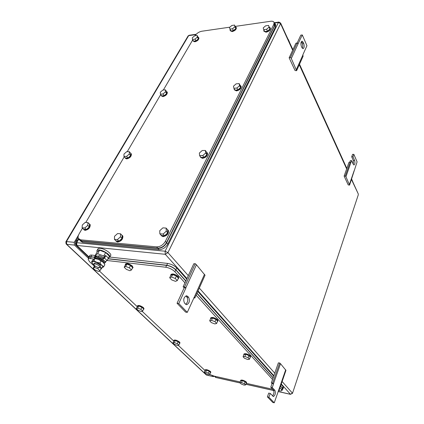 <?xml version="1.0" encoding="UTF-8"?>
<svg xmlns="http://www.w3.org/2000/svg" width="424" height="424" viewBox="0 0 424 424"><rect width="100%" height="100%" fill="white"/><g stroke="black" fill="none" stroke-linecap="round" stroke-linejoin="round"><path stroke-width="0.64" d="M296.625 70.675L291.309 58.539L290.482 57.394L289.142 57.818L295.056 70.548L296.625 70.675L303.118 56.18L302.831 54.882L306.944 45.718L302.286 34.938L300.812 35.123L297.229 42.888M291.309 58.539L297.998 43.99L297.197 42.845L295.867 43.29L289.142 57.818M290.482 57.394L297.197 42.845M302.286 34.938L297.998 43.99M296.381 69.515L302.89 55.014M303.192 42.268L303.754 43.561C304.506 46.2 304.278 47.907 303.07 48.681L301.925 47.599L301.353 46.306C300.589 43.661 300.817 41.944 302.031 41.165L303.192 42.268L301.724 42.448L302.286 43.736L303.754 43.561M302.323 48.267C302.9 46.921 302.884 45.41 302.286 43.736M301.724 42.448L301.31 41.753M183.12 286.831L184.212 287.748L185.908 287.981L184.573 286.825L183.12 286.831L193.8 263.76L195.247 263.702L196.434 264.762L205.041 275.224L194.828 298.035L193.832 297.786M204.522 274.28L194.277 297.129L194.828 298.035M184.212 287.748L177.052 303.255L185.595 312.106L187.281 312.377L194.277 297.129M196.434 264.762L185.802 287.864M195.247 263.702L184.573 286.825M177.052 303.255L178.758 303.515L185.908 287.981M187.281 312.377L178.758 303.515M185.553 304.156L184.541 303.086C183.083 299.784 183.693 297.335 186.364 295.751L187.636 296.286L188.638 297.362C190.069 300.653 189.454 303.091 186.798 304.671L185.553 304.156M187.636 296.286L185.945 296.042L186.947 297.118L188.638 297.362M185.664 304.262C187.912 302.259 188.336 299.879 186.947 297.118M349.567 185.113L345.942 176.744L345.322 175.934L344.124 176.108L348.215 184.912L349.567 185.113L357.098 161.873L353.849 154.352L353.001 156.779L351.708 156.79L352.561 154.368L353.849 154.352M345.942 176.744L350.754 162.986L350.15 162.175L348.957 162.366L344.124 176.108M345.322 175.934L350.15 162.175M349.8 162.228L350.362 160.627L351.66 160.622L350.754 162.986M349.45 184.334L354.151 170.655M353.309 164.38L353.356 160.564L351.708 156.79M351.66 160.622L353.314 164.39L353.976 165C354.957 164.221 355.18 162.742 354.644 160.558L353.001 156.779M271.328 382.888L272.081 383.497L273.56 383.821L272.643 383.063L271.328 382.888L278.377 362.859L279.686 362.992L280.513 363.697L285.951 370.364L279.151 390.17L278.648 390.022M285.691 369.792L278.87 389.63L279.151 390.17M267.39 396.864L268.88 397.209L270.199 393.43L268.715 393.09L267.39 396.864L272.78 402.45L274.254 402.8L278.87 389.63M280.513 363.697L273.496 383.752M279.686 362.992L272.643 383.063M272.563 395.926C274.026 393.981 274.323 392.03 273.448 390.08L270.777 387.213L272.081 383.497M270.777 387.213L272.261 387.541L273.56 383.821M270.199 393.43L273.485 396.514C275.34 395.057 275.817 393.022 274.922 390.409L272.261 387.541M274.254 402.8L268.88 397.209M86.512 254.787L86.236 254.978M85.383 253.711L85.107 253.907M78.101 237.329L75.329 242.072L75.552 244.834L88.701 257.315L87.487 256.165L87.657 255.873M76.5 240.064L77.274 240.806M76.834 241.553L76.06 240.811M84.397 253.234L84.514 252.889M83.745 252.609L84.032 252.428M84.047 252.895L84.334 252.715M83.353 251.782L83.009 251.909M82.457 251.39L82.585 251.05M78.541 235.013L74.253 242.327L74.481 245.093L88.621 258.481M212.26 375.558L213.299 376.544L206.499 375.012L66.701 244.314L66.473 241.574L188.664 35.637L189.189 35.261L196.217 34.259M196.174 34.307L195.83 34.71M214.295 376.194L213.299 376.544M209.716 374.429L214.03 376.083L240.223 381.96M282.554 388.93L282.05 390.409C281.812 390.96 280.762 391.039 278.913 390.652L278.467 390.552M272.68 389.253L246.217 383.312M282.05 390.409L280.004 387.69M107.055 260.511L165.736 267.231C169.367 267.862 172.42 269.373 174.895 271.757L184.959 282.861M196.116 295.162L272.537 379.454M94.303 257.283L91.271 256.944L90.344 258.598L93.805 258.995M90.344 258.598C89.029 258.465 88.298 258.709 88.144 259.329L89.48 261.65L94.245 266.145M205.009 370.528L178.223 345.284M173.745 341.066L142.098 311.237M137.291 306.711L99.428 271.026M91.271 256.944C89.962 256.817 89.225 257.061 89.072 257.686L88.372 258.926M174.895 271.757L175.764 269.934C173.299 267.539 170.252 266.034 166.621 265.408L108.025 258.826M175.764 269.934L185.797 281.059M196.911 293.387L273.088 377.89M280.529 386.153L282.188 387.992L281.669 389.524M282.575 388.877L282.188 387.992M248.098 357.734L244.876 356.478L243.063 356.738L243.895 354.575L245.703 354.305L248.92 355.556L250.303 357.072L249.482 359.239L248.098 357.734L248.92 355.556M249.482 359.239L247.658 359.488L244.463 358.243L243.063 356.738M244.876 356.478L245.703 354.305M243.805 354.809L243.768 354.517C245.305 353.839 247.42 354.469 250.118 356.414L250.187 357.379M243.8 354.443L243.98 353.976C245.512 353.298 247.627 353.929 250.324 355.874L250.605 356.648M244.362 383.72L241.521 382.596L239.931 382.724L240.673 380.768L242.258 380.635L245.099 381.759L246.333 383.005L245.602 384.966L244.362 383.72L245.099 381.759M245.602 384.966L244.001 385.082L241.182 383.964L239.931 382.724M241.521 382.596L242.258 380.635M240.599 380.959L240.562 380.72C241.892 380.249 243.758 380.832 246.164 382.48L246.243 383.243M240.583 380.673L240.747 380.233C242.078 379.756 243.943 380.344 246.344 381.992L246.609 382.602M175.276 278.457L171.471 277.015L169.695 277.757L170.851 275.34L172.632 274.593L176.426 276.024L178.409 278.202L177.269 280.624L175.276 278.457L176.426 276.024M177.269 280.624L175.467 281.345L171.699 279.914L169.695 277.757M171.471 277.015L172.632 274.593M170.761 275.536L170.718 275.075C172.335 273.989 174.757 274.694 177.979 277.185L178.541 278.446L178.064 278.928M170.83 274.842L171.005 274.471C172.626 273.385 175.043 274.084 178.266 276.581L178.721 278.07M129.309 267.841L125.674 266.458L124.195 267.231L125.414 264.915L126.893 264.136L130.523 265.514L132.638 267.666L131.44 269.987L129.309 267.841L130.523 265.514M131.44 269.987L129.935 270.735L126.331 269.362L124.195 267.231M125.674 266.458L126.893 264.136M125.334 265.064L125.26 264.56C126.681 263.58 128.96 264.279 132.097 266.654L132.786 268L132.219 268.482M125.393 264.311L125.568 263.982C126.983 263.002 129.262 263.696 132.399 266.076L132.961 267.666M208.465 373.173L205.714 372.081L204.304 372.246L205.084 370.359L206.493 370.184L209.239 371.276L210.558 372.526L209.79 374.419L208.465 373.173L209.239 371.276M209.79 374.419L208.369 374.578L205.635 373.491L204.304 372.246M205.714 372.081L206.493 370.184M205.02 370.502L204.983 370.269C206.186 369.823 207.961 370.396 210.315 371.991L210.447 372.797M205.004 370.21L205.174 369.797C206.382 369.352 208.157 369.924 210.511 371.519L210.829 372.192M214.984 321.689L211.497 320.348L209.684 320.804L210.659 318.519L212.472 318.048L215.954 319.389L217.592 321.191L216.632 323.48L214.984 321.689L215.954 319.389M216.632 323.48L214.804 323.925L211.348 322.595L209.684 320.804M211.497 320.348L212.472 318.048M210.569 318.737L210.537 318.387C212.111 317.528 214.369 318.191 217.305 320.38L217.719 321.307L217.401 321.657M210.59 318.254L210.776 317.82C212.355 316.956 214.613 317.618 217.549 319.807L217.904 320.862M140.853 309.35L137.689 308.121L136.353 308.598L137.387 306.515L138.722 306.027L141.881 307.252L143.672 308.958L142.649 311.046L140.853 309.35L141.881 307.252M142.649 311.046L141.298 311.513L138.16 310.294L136.353 308.598M137.689 308.121L138.722 306.027M137.323 306.642L137.259 306.276C138.5 305.587 140.492 306.223 143.233 308.184L143.8 309.186L143.402 309.509M137.334 306.128L137.514 305.757C138.759 305.068 140.747 305.699 143.487 307.66L143.98 308.81M93.142 268.132L95.294 270.146L98.681 271.445L99.947 270.74L97.806 268.715L94.388 267.406L93.142 268.132L94.732 265.721M99.947 270.74L101.151 268.54L100.398 267.83M97.806 268.715L98.458 267.528M94.388 267.406L95.151 266.034M94.292 266.055L94.303 265.334M100.848 267.889L101.31 268.917L100.711 269.341M101.543 267.936L101.484 268.593M177.264 343.721L174.322 342.566L172.934 342.862L173.824 340.88L175.213 340.573L178.149 341.728L179.681 343.18L178.796 345.168L177.264 343.721L178.149 341.728M178.796 345.168L177.396 345.454L174.476 344.309L172.934 342.862M174.322 342.566L175.213 340.573M173.766 341.018L173.718 340.732C174.942 340.175 176.819 340.779 179.352 342.539L179.787 343.318L179.511 343.562M173.761 340.636L173.941 340.239C175.165 339.682 177.041 340.281 179.569 342.041L179.967 342.915M282.379 389.455L282.909 389.041L282.527 388.156L280.582 385.999M109.874 257.077L167.607 263.426C171.238 264.046 174.28 265.551 176.744 267.952L175.875 269.775L185.876 280.879M196.99 293.212L273.141 377.736M175.875 269.775C173.405 267.38 170.353 265.869 166.722 265.244L108.109 258.672M88.876 257.066L89.57 255.836C89.734 255.211 90.466 254.962 91.775 255.089L90.847 256.737L94.367 257.13M90.847 256.737C89.538 256.605 88.807 256.854 88.648 257.479L88.764 258.232M91.775 255.089L95.278 255.471M176.744 267.952L186.714 279.077M197.78 291.436L273.692 376.178M281.112 384.462L283.052 386.624L282.527 388.156M283.412 387.568L283.052 386.624M286.285 35.494L292.915 49.666M352.932 182.172L351.655 179.029M346.832 168.402L299.519 64.21M288.272 39.443L289.534 42.22M311.757 91.16L312.854 93.582M332.077 135.913L333.041 138.038M82.457 228.149L79.081 233.921C78.074 235.696 77.841 237.202 78.376 238.431L80.576 239.825L156.657 246.863C160.293 246.81 163.214 244.95 165.413 241.288L273.819 24.348L274.476 25.763L274.593 23.601M274.476 25.763L166.505 242.544L165.413 241.288M79.548 239.565L81.763 240.975L157.776 248.104C161.406 248.056 164.316 246.201 166.505 242.544M85.812 222.425L124.253 156.79M127.227 151.707L160.685 94.579M163.351 90.026L192.729 39.867M195.13 35.759L195.326 35.431C196.847 33.231 198.989 31.837 201.75 31.244L229.866 27.173M273.819 24.348L274.079 22.488C273.65 21.449 272.51 21.041 270.66 21.269L235.235 26.394M236.915 88.022L239.571 85.68L239.152 83.602L236.11 83.857L233.476 86.183L233.868 88.272L234.923 90.127L237.97 89.888L236.915 88.022L233.868 88.272M239.152 83.602L240.191 85.463L240.609 87.545L237.97 89.888M239.571 85.68L240.609 87.545M240.09 85.282L240.917 86.061C240.906 88.229 239.337 89.692 236.216 90.45L234.212 89.543L234.159 88.78M240.996 86.194L241.177 86.528C241.166 88.695 239.597 90.153 236.481 90.911L234.408 89.883M266.601 29.283L269.06 27.141L268.556 25.414L265.625 25.827L263.182 27.958L264.571 31.572L267.507 31.18L266.601 29.283L263.659 29.685M268.556 25.414L269.956 29.039L267.507 31.18M269.06 27.141L269.956 29.039M269.388 27.173L270.231 27.878C270.168 29.691 268.705 30.984 265.843 31.763L263.813 31.016L263.866 30.109M270.358 28.154L270.454 28.35C270.39 30.162 268.927 31.456 266.065 32.235L263.908 31.222M195.019 39.109L197.351 37.111L197.139 35.478L194.611 35.833L192.289 37.816L192.485 39.459L193.503 41.186L196.031 40.842L195.019 39.109L192.485 39.459M197.139 35.478L198.141 37.211L198.358 38.849L196.031 40.842M197.351 37.111L198.358 38.849M198.056 37.068L198.686 37.604C198.602 39.331 197.224 40.593 194.552 41.377L192.968 40.805L192.936 40.222M198.808 37.81L198.936 38.033C198.856 39.766 197.478 41.022 194.807 41.812L193.106 41.033M163.007 93.969L165.519 91.796L165.408 89.851L162.811 90.073L160.32 92.225L160.41 94.176L161.571 95.872L164.168 95.67L163.007 93.969L160.41 94.176M165.408 89.851L166.558 91.558L166.669 93.508L164.168 95.67M165.519 91.796L166.669 93.508M166.425 91.361L167.045 91.939C166.998 93.985 165.524 95.4 162.631 96.184L161.094 95.506L161.014 95.061M167.109 92.035L167.332 92.363C167.289 94.409 165.816 95.824 162.917 96.608L161.327 95.845M126.596 156.371L129.309 153.997L129.336 151.67L126.675 151.713L123.983 154.066L123.93 156.398L125.276 158.041L127.937 158.019L126.596 156.371L123.93 156.398M129.336 151.67L130.666 153.324L130.64 155.65L127.937 158.019M129.309 153.997L130.64 155.65M130.417 153.016L131.074 153.652C131.08 156.106 129.5 157.723 126.331 158.502L124.788 157.447M131.058 153.61L131.408 154.066C131.413 156.52 129.834 158.136 126.665 158.91L125.234 158.184M202.783 155.571L205.667 152.984L205.37 150.456L202.211 150.509L199.349 153.069L199.619 155.603L200.859 157.394L204.013 157.368L202.783 155.571L199.619 155.603M205.37 150.456L206.583 152.264L206.886 154.792L204.013 157.368M205.667 152.984L206.886 154.792M206.403 151.993L207.235 152.847C207.294 155.481 205.608 157.166 202.174 157.892L200.229 156.827L200.112 156.313M207.214 152.794L207.537 153.297C207.601 155.931 205.916 157.611 202.481 158.338L200.563 157.336M232.532 28.774L234.907 26.723L234.552 25.074L231.843 25.472L229.479 27.507L230.767 30.968L233.481 30.586L232.532 28.774L229.813 29.161M234.552 25.074L235.85 28.541L233.481 30.586M234.907 26.723L235.85 28.541M235.421 26.754L236.147 27.359C236.073 29.102 234.663 30.364 231.923 31.148L230.131 30.507L230.137 29.77M236.274 27.608L236.38 27.809C236.306 29.553 234.901 30.814 232.161 31.599L230.243 30.719M117.411 239.576L120.49 236.809L120.564 233.804L117.586 233.56L114.528 236.301L114.427 239.311L115.975 240.917L118.959 241.182L117.411 239.576L114.427 239.311M120.564 233.804L122.091 235.421L122.027 238.421L118.959 241.182M120.49 236.809L122.027 238.421M121.577 234.875L122.483 235.728C122.626 238.929 120.845 240.896 117.146 241.627L115.529 240.456M122.361 235.5L122.865 236.131C123.008 239.332 121.227 241.298 117.533 242.024L116.118 241.267M84.811 227.99L87.757 225.377L87.969 222.573L85.251 222.383L82.32 224.974L82.086 227.778L83.65 229.331L86.369 229.548L84.811 227.99L82.086 227.778M87.969 222.573L89.512 224.142L89.31 226.941L86.369 229.548M87.757 225.377L89.31 226.941M88.987 223.612L89.824 224.344C89.899 227.333 88.192 229.214 84.694 229.983L83.284 228.965M89.729 224.179L90.206 224.736C90.285 227.725 88.579 229.601 85.081 230.37L83.846 229.713M163.123 234.053L166.277 231.181L166.139 228.086L162.874 227.852L159.742 230.698L159.848 233.799L161.316 235.484L164.581 235.744L163.123 234.053L159.848 233.799M166.139 228.086L167.581 229.782L167.724 232.877L164.581 235.744M166.277 231.181L167.724 232.877M167.178 229.31L168.116 230.274C168.291 233.544 166.468 235.521 162.641 236.21L160.717 234.801M167.989 230.025L168.476 230.698C168.651 233.969 166.828 235.945 163.007 236.629L161.3 235.696M79.007 239.231L79.203 239.777L81.403 241.171L157.935 248.374C161.571 248.326 164.48 246.471 166.669 242.809L274.847 25.498L275.102 23.643L274.148 22.642M275.616 24.751L275.505 26.913L167.756 244.06C165.577 247.717 162.673 249.566 159.042 249.609L82.585 242.316L81.403 241.171M80.385 240.917L82.585 242.316M98.819 267.592C95.978 266.844 94.282 265.731 93.725 264.247L94.891 263.866C97.748 264.613 99.449 265.726 100.006 267.21L98.819 267.592M93.842 264.035L94.282 263.246L95.453 262.859C98.304 263.601 100.006 264.719 100.557 266.203L100.44 266.415M98.23 256.133L99.523 255.524L103.949 257.713M104.49 256.732L103.758 256.022L97.642 253.695L95.395 255.105L96.227 255.905M107.537 259.721L109.434 256.244L105.682 252.529L99.582 250.218L97.324 251.649L95.395 255.105M105.682 252.529L103.758 256.022M99.582 250.218L97.642 253.695M97.128 252.004L96.852 250.833C97.032 250.118 97.854 249.826 99.311 249.953C103.483 250.25 110.6 255.02 109.89 257.008L108.533 257.893M97.117 250.356L97.769 249.195C97.949 248.48 98.771 248.183 100.228 248.31C104.399 248.591 111.501 253.367 110.786 255.365L110.537 255.82M95.151 258.619L98.352 259.371L101.537 261.025L103.212 262.339L104.871 264.613L103.774 266.627L102.38 267.719L101.474 267.926M99.412 267.602L102.38 267.719C103.069 267.258 102.82 266.431 101.622 265.238L96.619 262.218C94.616 261.486 93.222 261.322 92.427 261.725C91.77 262.207 92.045 263.039 93.254 264.226L93.831 264.73M92.607 263.521L91.563 261.963L93.789 260.606L96.619 262.218L99.942 262.954L101.622 265.238L103.774 266.627M99.942 262.954L101.055 260.935L103.212 262.339M93.789 260.606L94.912 258.592L98.352 259.371L101.055 260.935M91.563 261.963L92.681 259.965L94.912 258.592M95.453 255.158L94.451 256.96L94.308 258.031L94.833 258.37L94.621 257.474L96.64 256.785L102.693 259.265L103.17 258.401L97.117 255.926L95.098 256.615L94.833 257.092M95.957 255.646L95.766 255.99M105.878 261.592L105.666 262.074M103.17 258.401L103.79 258.004L105.126 255.571L105.873 255.656L108.364 258.11L107.039 260.537L105.21 261.709L105.396 262.567L104.246 263.272M97.647 258.025L97.944 258.041C100.053 258.465 101.755 259.393 103.048 260.813M105.873 255.656L104.532 258.089L102.693 259.265L105.21 261.709M94.663 258.587L94.955 258.258C96.031 257.4 98.22 257.882 101.516 259.711C103.297 260.845 104.256 261.852 104.405 262.721L104.267 263.209M104.097 263.373C103.779 262.498 102.793 261.539 101.14 260.49C98.532 258.979 96.449 258.349 94.897 258.587M353.356 160.564L354.644 160.558M273.448 390.08L274.922 390.409M281.271 383.996L290.472 394.278L278.139 391.495M273.713 390.499L245.878 384.218M240.138 382.925L215.737 377.418L214.215 376.125M273.856 375.701L198.024 290.896M186.963 278.531L165.296 254.299L76.908 245.459L88.96 256.918M214.422 376.168L216.07 377.551L240.212 382.999M188.309 275.626L167.931 252.619L165.296 254.299L165.106 251.22L76.68 242.682L76.039 242.915L76.262 245.046L76.908 245.459L76.68 242.682L78.8 239.041M292.661 50.212L280.587 23.659L167.931 252.619L165.106 251.22L278.42 22.467L274.683 22.997M292.82 49.873L280.661 23.113L278.886 22.064L278.42 22.467L280.587 23.659L280.619 23.029M358.291 194.828L292.491 393.345L358.296 194.807L358.264 193.906L351.48 179.543M346.652 168.922L299.275 64.755M351.591 179.225L358.216 193.81M292.491 393.345L290.472 394.278L292.385 393.09L282.124 381.51M274.747 373.178L199.307 288.034M66.43 244.251L205.905 374.593L206.833 375.145L213.42 376.629M74.253 242.327L66.473 241.574L65.863 241.802L66.086 243.927L66.701 244.314L74.481 245.093M65.937 241.669L187.996 36.125L188.664 35.637L195.883 34.614M166.621 265.408L165.736 267.231M167.607 263.426L166.722 265.244M81.763 240.975L80.576 239.825M156.657 246.863L157.776 248.104M167.756 244.06L166.669 242.809M159.042 249.609L157.935 248.374M275.505 26.913L274.847 25.498M104.532 258.089L107.039 260.537M186.141 304.57L186.798 304.671M273.077 396.419L273.485 396.514M346.763 168.598L299.429 64.416M215.487 377.328L215.848 377.503M278.833 22.075L274.301 22.721M78.514 238.675L76.119 242.782M290.572 394.368L278.118 391.553M273.745 390.568L245.856 384.276M76.617 245.385L88.892 257.045M189.125 35.272L188.113 35.918M206.265 374.927L206.615 375.092M250.43 357.119L250.632 356.579M246.445 383.047L246.625 382.559M178.541 278.446L178.827 277.842M132.786 268L133.083 267.422M210.659 372.606L210.85 372.134M217.719 321.307L217.957 320.735M143.8 309.186L144.054 308.667M101.31 268.917L101.606 268.365M179.787 343.318L180.009 342.82M283.428 387.515L282.909 389.041M274.736 23.908L274.079 22.488M240.917 86.061L241.177 86.528M270.231 27.878L270.454 28.35M198.686 37.604L198.936 38.033M167.045 91.939L167.332 92.363M131.074 153.652L131.408 154.066M207.235 152.847L207.537 153.297M236.147 27.359L236.38 27.809M122.483 235.728L122.865 236.131M89.824 224.344L90.206 224.736M168.116 230.274L168.476 230.698M275.754 25.058L275.102 23.643M100.006 267.21L100.557 266.203M109.89 257.008L110.786 255.365M105.396 262.567L105.868 261.703M104.405 262.721L104.182 263.495"/></g></svg>
